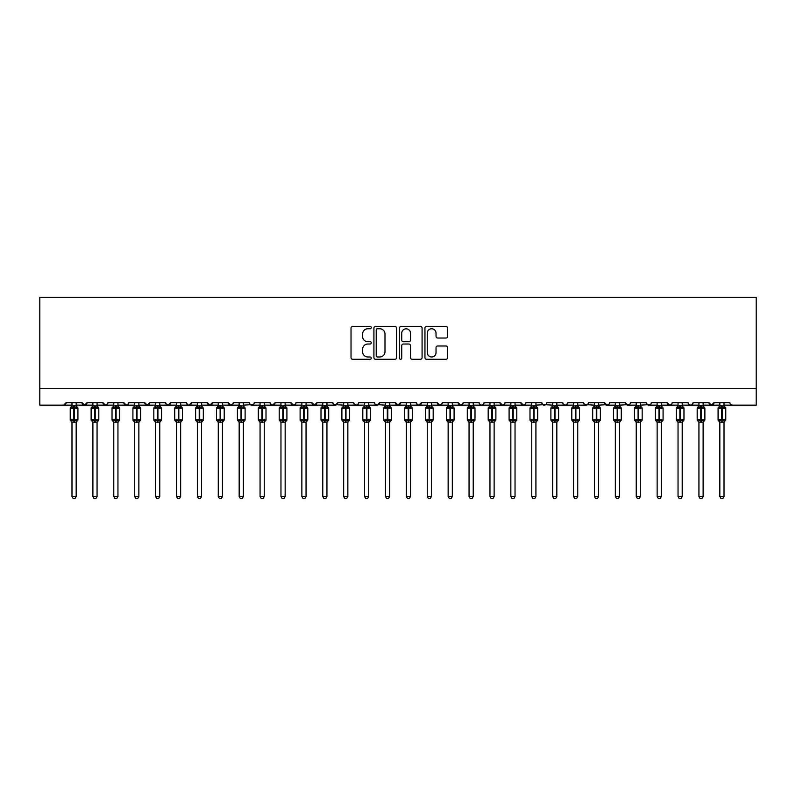 <?xml version="1.0" encoding="UTF-8"?>
<svg xmlns="http://www.w3.org/2000/svg" width="796" height="796" viewBox="0 0 796 796"><rect width="100%" height="100%" fill="white"/><g stroke="black" fill="none" stroke-linecap="round" stroke-linejoin="round"><path stroke-width="1.19" d="M371.254 327.604A1.144 1.144 0 0 0 370.1 326.46L352.668 326.46A1.642 1.642 0 0 0 351.026 328.101L351.026 357.643A1.642 1.642 0 0 0 352.668 359.285L370.1 359.285A1.144 1.144 0 0 0 371.254 358.13A1.144 1.144 0 0 0 370.1 356.986L367.842 356.986A5.254 5.254 0 0 1 362.598 351.733L362.598 349.275A5.254 5.254 0 0 1 367.842 344.021L370.1 344.021A1.144 1.144 0 0 0 371.254 342.867A1.144 1.144 0 0 0 370.1 341.723L367.842 341.723A5.254 5.254 0 0 1 362.598 336.469L362.598 334.012A5.254 5.254 0 0 1 367.842 328.758L370.1 328.758A1.144 1.144 0 0 0 371.254 327.604M445.959 338.031A1.642 1.642 0 0 0 447.601 336.39L447.601 328.101A1.642 1.642 0 0 0 445.959 326.46L426.596 326.46A1.642 1.642 0 0 0 424.955 328.101L424.955 357.643A1.642 1.642 0 0 0 426.596 359.285L445.959 359.285A1.642 1.642 0 0 0 447.601 357.643L447.601 347.633A1.642 1.642 0 0 0 445.959 345.991L437.671 345.991A1.642 1.642 0 0 0 436.029 347.633L436.029 352.588A4.388 4.388 0 0 1 431.641 356.986A4.388 4.388 0 0 1 427.253 352.588L427.253 333.146A4.388 4.388 0 0 1 431.641 328.758A4.388 4.388 0 0 1 436.029 333.146L436.029 336.39A1.642 1.642 0 0 0 437.671 338.031L445.959 338.031M39.8 388.428L756.2 388.428L756.2 297.316L39.8 297.316L39.8 405.144L63.62 405.144L66.128 402.637L82.018 402.637L82.933 404.577M396.567 328.101A1.642 1.642 0 0 0 394.925 326.46L375.563 326.46A1.642 1.642 0 0 0 373.921 328.101L373.921 357.643A1.642 1.642 0 0 0 375.563 359.285L394.925 359.285A1.642 1.642 0 0 0 396.567 357.643L396.567 328.101M401.075 326.46L420.437 326.46A1.642 1.642 0 0 1 422.079 328.101L422.079 357.643A1.642 1.642 0 0 1 420.437 359.285L412.159 359.285A1.642 1.642 0 0 1 410.517 357.643L410.517 345.663A1.642 1.642 0 0 0 408.875 344.021L403.373 344.021A1.642 1.642 0 0 0 401.731 345.663L401.731 358.13A1.144 1.144 0 0 1 400.587 359.285A1.144 1.144 0 0 1 399.433 358.13L399.433 328.101A1.642 1.642 0 0 1 401.075 326.46M76.167 405.144L84.525 405.144L82.018 402.637A2.507 2.507 0 0 0 84.525 405.144A2.507 2.507 0 0 0 87.033 402.637L102.913 402.637A2.507 2.507 0 0 0 105.42 405.144A2.507 2.507 0 0 0 107.928 402.637L123.808 402.637A2.507 2.507 0 0 0 126.315 405.144A2.507 2.507 0 0 0 128.823 402.637L144.713 402.637A2.507 2.507 0 0 0 147.22 405.144A2.507 2.507 0 0 0 149.728 402.637L165.608 402.637A2.507 2.507 0 0 0 168.115 405.144A2.507 2.507 0 0 0 170.623 402.637L186.503 402.637A2.507 2.507 0 0 0 189.01 405.144A2.507 2.507 0 0 0 191.528 402.637L207.408 402.637A2.507 2.507 0 0 0 209.915 405.144A2.507 2.507 0 0 0 212.423 402.637L228.303 402.637A2.507 2.507 0 0 0 230.81 405.144A2.507 2.507 0 0 0 233.318 402.637L249.208 402.637A2.507 2.507 0 0 0 251.715 405.144A2.507 2.507 0 0 0 254.222 402.637L270.103 402.637A2.507 2.507 0 0 0 272.61 405.144A2.507 2.507 0 0 0 275.118 402.637L290.998 402.637A2.507 2.507 0 0 0 293.505 405.144A2.507 2.507 0 0 0 296.012 402.637L311.903 402.637A2.507 2.507 0 0 0 314.41 405.144A2.507 2.507 0 0 0 316.917 402.637L332.798 402.637A2.507 2.507 0 0 0 335.305 405.144A2.507 2.507 0 0 0 337.812 402.637L353.693 402.637A2.507 2.507 0 0 0 356.2 405.144A2.507 2.507 0 0 0 358.707 402.637L374.598 402.637A2.507 2.507 0 0 0 377.105 405.144A2.507 2.507 0 0 0 379.612 402.637L395.493 402.637A2.507 2.507 0 0 0 398 405.144A2.507 2.507 0 0 0 400.507 402.637L416.388 402.637A2.507 2.507 0 0 0 418.895 405.144A2.507 2.507 0 0 0 421.402 402.637L437.293 402.637A2.507 2.507 0 0 0 439.8 405.144A2.507 2.507 0 0 0 442.307 402.637L458.188 402.637A2.507 2.507 0 0 0 460.695 405.144A2.507 2.507 0 0 0 463.202 402.637L479.083 402.637A2.507 2.507 0 0 0 481.59 405.144A2.507 2.507 0 0 0 484.097 402.637L499.988 402.637A2.507 2.507 0 0 0 502.495 405.144A2.507 2.507 0 0 0 505.002 402.637L520.883 402.637A2.507 2.507 0 0 0 523.39 405.144A2.507 2.507 0 0 0 525.897 402.637L541.778 402.637A2.507 2.507 0 0 0 544.285 405.144A2.507 2.507 0 0 0 546.792 402.637L562.682 402.637A2.507 2.507 0 0 0 565.19 405.144A2.507 2.507 0 0 0 567.697 402.637L583.577 402.637A2.507 2.507 0 0 0 586.085 405.144A2.507 2.507 0 0 0 588.592 402.637L604.472 402.637A2.507 2.507 0 0 0 606.99 405.144A2.507 2.507 0 0 0 609.497 402.637L625.377 402.637A2.507 2.507 0 0 0 627.885 405.144A2.507 2.507 0 0 0 630.392 402.637L646.272 402.637A2.507 2.507 0 0 0 648.78 405.144A2.507 2.507 0 0 0 651.287 402.637L667.177 402.637A2.507 2.507 0 0 0 669.685 405.144A2.507 2.507 0 0 0 672.192 402.637L688.072 402.637A2.507 2.507 0 0 0 690.58 405.144A2.507 2.507 0 0 0 693.087 402.637L708.967 402.637A2.507 2.507 0 0 0 711.475 405.144A2.507 2.507 0 0 0 713.982 402.637L729.872 402.637A2.507 2.507 0 0 0 732.38 405.144L730.758 404.557M703.117 405.144L711.475 405.144L713.982 402.637L713.514 404.099M693.087 402.637L692.172 404.577L690.58 405.144L688.968 404.557L688.072 402.637M672.192 402.637L671.725 404.099M661.317 405.144L669.685 405.144L667.177 402.637L668.093 404.577M646.272 402.637L647.188 404.577M588.592 402.637L587.677 404.577M583.577 402.637L584.493 404.577M567.697 402.637L566.782 404.577L565.19 405.144L562.951 403.771M562.682 402.637L563.598 404.577M541.778 402.637L542.703 404.577M515.032 405.144L523.39 405.144L520.883 402.637L521.798 404.577M505.002 402.637L504.535 404.099M494.137 405.144L502.495 405.144L499.988 402.637L500.903 404.577M484.097 402.637L483.182 404.577M479.083 402.637L479.998 404.577L481.59 405.144L483.212 404.557M463.202 402.637L462.287 404.577M452.337 405.144L460.695 405.144L458.188 402.637L458.655 404.099M442.307 402.637L441.392 404.577M431.442 405.144L439.8 405.144L437.293 402.637L438.208 404.577M410.537 405.144L418.895 405.144L421.402 402.637L420.487 404.577M416.388 402.637L417.303 404.577L418.895 405.144L427.253 405.144M389.642 405.144L398 405.144L395.493 402.637L396.408 404.577M368.747 405.144L377.105 405.144L379.612 402.637L378.697 404.577M358.707 402.637L357.792 404.577L356.2 405.144L353.971 403.771M353.693 402.637L354.608 404.577M332.798 402.637L333.713 404.577M306.042 405.144L314.41 405.144L311.903 402.637L312.818 404.577M296.012 402.637L295.097 404.577L293.505 405.144L290.998 402.637L291.913 404.577M270.103 402.637L271.018 404.577M249.208 402.637L250.123 404.577M233.318 402.637L232.402 404.577M201.557 405.144L209.915 405.144L212.423 402.637L211.507 404.577M180.652 405.144L189.01 405.144L191.528 402.637L190.602 404.577M186.503 402.637L187.428 404.577L189.01 405.144L197.378 405.144M159.757 405.144L168.115 405.144L170.623 402.637L169.707 404.577M165.608 402.637L166.523 404.577M138.862 405.144L147.22 405.144L149.728 402.637L148.812 404.577M155.578 405.144L147.22 405.144L144.713 402.637L145.628 404.577M128.823 402.637L127.907 404.577M107.928 402.637L107.012 404.577M92.883 405.144L84.525 405.144L87.033 402.637L86.117 404.577M756.2 388.428L756.2 405.144L724.012 405.144M63.62 405.144L66.128 402.637A2.507 2.507 0 0 1 63.62 405.144L71.988 405.144M97.062 405.144L105.42 405.144L107.659 403.771M113.778 405.144L105.42 405.144L102.913 402.637M117.957 405.144L126.315 405.144L128.554 403.771M134.683 405.144L126.315 405.144L123.808 402.637M176.473 405.144L168.115 405.144L165.876 403.771M218.273 405.144L209.915 405.144L207.408 402.637M222.452 405.144L230.81 405.144L233.049 403.771M239.168 405.144L230.81 405.144L228.303 402.637M243.347 405.144L253.327 404.557M260.073 405.144L251.715 405.144L249.476 403.771M264.252 405.144L272.61 405.144L275.118 402.637M280.968 405.144L272.61 405.144L270.371 403.771M322.768 405.144L314.41 405.144L316.917 402.637M326.947 405.144L335.305 405.144L337.812 402.637M343.663 405.144L333.693 404.557M385.463 405.144L375.483 404.557M406.358 405.144L398 405.144L400.507 402.637M448.158 405.144L439.8 405.144L442.029 403.771M469.053 405.144L460.695 405.144L462.934 403.771M510.853 405.144L502.495 405.144L504.107 404.557M531.748 405.144L523.39 405.144L525.002 404.557M535.927 405.144L545.907 404.557M552.653 405.144L542.673 404.557M577.727 405.144L586.085 405.144L588.324 403.771M594.443 405.144L584.473 404.557M598.622 405.144L608.602 404.557M615.348 405.144L606.99 405.144L604.472 402.637M619.527 405.144L629.497 404.557M636.243 405.144L627.885 405.144L625.377 402.637M640.422 405.144L650.392 404.557M657.138 405.144L648.78 405.144L646.541 403.771M678.043 405.144L669.685 405.144L671.297 404.557M719.833 405.144L711.475 405.144L708.967 402.637M377.364 328.758A1.144 1.144 0 0 0 376.219 329.902L376.219 355.832A1.144 1.144 0 0 0 377.364 356.986L379.742 356.986A5.254 5.254 0 0 0 384.995 351.733L384.995 334.012A5.254 5.254 0 0 0 379.742 328.758L377.364 328.758M410.517 333.225A4.388 4.388 0 0 0 406.119 328.838A4.388 4.388 0 0 0 401.731 333.225L401.731 340.081A1.642 1.642 0 0 0 403.373 341.723L408.875 341.723A1.642 1.642 0 0 0 410.517 340.081L410.517 333.225M77.869 407.93A0.836 0.836 0 0 1 77.918 408.199L77.371 407.413A0.836 0.836 0 0 1 77.61 407.552M71.988 422.417L70.227 419.9L77.918 419.9A0.836 0.836 0 0 1 77.371 420.686L77.918 419.9L77.918 408.199L70.227 408.199A0.836 0.836 0 0 1 70.774 407.413L70.227 408.199L70.227 419.9A0.836 0.836 0 0 0 70.774 420.686L71.381 420.069L73.819 420.656L76.774 420.069L77.132 420.606A1.841 1.751 0 0 0 76.167 422.149L71.988 422.149A1.841 1.751 0 0 0 71.013 420.606M71.988 405.95L76.167 405.95A1.841 1.751 180 0 0 77.132 407.492L76.774 408.04L74.326 407.443L71.381 408.04L71.013 407.492A1.841 1.751 180 0 0 71.988 405.95L71.988 402.637M76.167 422.139L76.167 496.515L71.988 496.515L71.988 422.139M76.167 402.637L76.167 405.96M71.381 408.04L71.978 406.04M76.426 407.094L76.774 408.04M71.381 420.069L71.978 422.059M76.774 420.069L76.167 422.059M76.167 496.515L74.904 498.684L73.242 498.684L71.988 496.515M98.774 407.93A0.836 0.836 0 0 1 98.813 408.199L98.266 407.413A0.836 0.836 0 0 1 98.505 407.552M92.883 422.417L91.122 419.9L98.813 419.9A0.836 0.836 0 0 1 98.266 420.686L98.813 419.9L98.813 408.199L91.122 408.199A0.836 0.836 0 0 1 91.679 407.413L91.122 408.199L91.122 419.9A0.836 0.836 0 0 0 91.679 420.686L92.276 420.069L94.724 420.656L97.669 420.069L98.027 420.606A1.841 1.751 0 0 0 97.062 422.149L92.883 422.149A1.841 1.751 0 0 0 91.918 420.606M92.883 405.95L97.062 405.95A1.841 1.751 180 0 0 98.027 407.492L97.669 408.04L95.222 407.443L92.276 408.04L91.918 407.492A1.841 1.751 180 0 0 92.883 405.95L92.883 402.637M119.669 407.93A0.836 0.836 0 0 1 119.718 408.199L119.171 407.413A0.836 0.836 0 0 1 119.41 407.552M113.778 422.417L112.027 419.9L119.718 419.9A0.836 0.836 0 0 1 119.171 420.686L119.718 419.9L119.718 408.199L112.027 408.199A0.836 0.836 0 0 1 112.574 407.413L112.027 408.199L112.027 419.9A0.836 0.836 0 0 0 112.574 420.686L113.171 420.069L115.619 420.656L118.564 420.069L118.922 420.606A1.841 1.751 0 0 0 117.957 422.149L113.778 422.149A1.841 1.751 0 0 0 112.813 420.606M113.778 405.95L117.957 405.95A1.841 1.751 180 0 0 118.922 407.492L118.564 408.04L116.117 407.443L113.171 408.04L112.813 407.492A1.841 1.751 180 0 0 113.778 405.95L113.778 402.637M140.564 407.93A0.836 0.836 0 0 1 140.613 408.199L140.066 407.413A0.836 0.836 0 0 1 140.305 407.552M134.683 422.417L132.922 419.9L140.613 419.9A0.836 0.836 0 0 1 140.066 420.686L140.613 419.9L140.613 408.199L132.922 408.199A0.836 0.836 0 0 1 133.469 407.413L132.922 408.199L132.922 419.9A0.836 0.836 0 0 0 133.469 420.686L134.076 420.069L136.514 420.656L139.469 420.069L139.827 420.606A1.841 1.751 0 0 0 138.862 422.149L134.683 422.149A1.841 1.751 0 0 0 133.718 420.606M134.683 405.95L138.862 405.95A1.841 1.751 180 0 0 139.827 407.492L139.469 408.04L137.021 407.443L134.076 408.04L133.718 407.492A1.841 1.751 180 0 0 134.683 405.95L134.683 402.637M161.469 407.93A0.836 0.836 0 0 1 161.508 408.199L160.961 407.413A0.836 0.836 0 0 1 161.2 407.552M155.578 422.417L153.827 419.9L161.508 419.9A0.836 0.836 0 0 1 160.961 420.686L161.508 419.9L161.508 408.199L153.827 408.199A0.836 0.836 0 0 1 154.374 407.413L153.827 408.199L153.827 419.9A0.836 0.836 0 0 0 154.374 420.686L154.971 420.069L157.419 420.656L160.364 420.069L160.722 420.606A1.841 1.751 0 0 0 159.757 422.149L155.578 422.149A1.841 1.751 0 0 0 154.613 420.606M155.578 405.95L159.757 405.95A1.841 1.751 180 0 0 160.722 407.492L160.364 408.04L157.916 407.443L154.971 408.04L154.613 407.492A1.841 1.751 180 0 0 155.578 405.95L155.578 402.637M97.062 422.139L97.062 496.515L92.883 496.515L92.883 422.139M97.062 402.637L97.062 405.96M92.276 408.04L92.883 406.04M97.321 407.094L97.669 408.04M92.276 420.069L92.883 422.059M97.669 420.069L97.062 422.059M97.062 496.515L95.809 498.684L94.137 498.684L92.883 496.515M117.957 422.139L117.957 496.515L113.778 496.515L113.778 422.139M117.957 402.637L117.957 405.96M113.171 408.04L113.778 406.04M118.226 407.094L118.564 408.04M113.171 420.069L113.778 422.059M118.564 420.069L117.957 422.059M117.957 496.515L116.704 498.684L115.032 498.684L113.778 496.515M138.862 422.139L138.862 496.515L134.683 496.515L134.683 422.139M138.862 402.637L138.862 405.96M134.076 408.04L134.673 406.04M139.121 407.094L139.469 408.04M134.076 420.069L134.673 422.059M139.469 420.069L138.862 422.059M138.862 496.515L137.609 498.684L135.937 498.684L134.683 496.515M159.757 422.139L159.757 496.515L155.578 496.515L155.578 422.139M159.757 402.637L159.757 405.96M154.971 408.04L155.578 406.04M160.026 407.094L160.364 408.04M154.971 420.069L155.578 422.059M160.364 420.069L159.757 422.059M159.757 496.515L158.504 498.684L156.832 498.684L155.578 496.515M182.364 407.93A0.836 0.836 0 0 1 182.413 408.199L181.866 407.413A0.836 0.836 0 0 1 182.105 407.552M176.473 422.417L174.722 419.9L182.413 419.9A0.836 0.836 0 0 1 181.866 420.686L182.413 419.9L182.413 408.199L174.722 408.199A0.836 0.836 0 0 1 175.269 407.413L174.722 408.199L174.722 419.9A0.836 0.836 0 0 0 175.269 420.686L175.866 420.069L178.314 420.656L181.259 420.069L181.617 420.606A1.841 1.751 0 0 0 180.652 422.149L176.473 422.149A1.841 1.751 0 0 0 175.508 420.606M176.473 405.95L180.652 405.95A1.841 1.751 180 0 0 181.617 407.492L181.259 408.04L178.821 407.443L175.866 408.04L175.508 407.492A1.841 1.751 180 0 0 176.473 405.95L176.473 402.637M180.652 422.139L180.652 496.515L176.473 496.515L176.473 422.139M180.652 402.637L180.652 405.96M175.866 408.04L176.473 406.04M180.921 407.094L181.259 408.04M175.866 420.069L176.473 422.059M181.259 420.069L180.652 422.059M180.652 496.515L179.399 498.684L177.727 498.684L176.473 496.515M203.269 407.93A0.836 0.836 0 0 1 203.308 408.199L195.617 408.199A0.836 0.836 0 0 1 196.164 407.413L195.617 408.199L195.617 419.9A0.836 0.836 0 0 0 196.164 420.686L196.771 420.069L199.209 420.656L202.164 420.069L202.522 420.606A1.841 1.751 0 0 0 201.557 422.149L197.378 422.149A1.841 1.751 0 0 0 196.413 420.606M203.308 419.9A0.836 0.836 0 0 1 202.761 420.686L203.308 419.9L203.308 408.199L203.308 419.9L199.716 419.9L199.716 407.443L196.771 408.04L196.413 407.492A1.841 1.751 180 0 0 197.378 405.95L201.557 405.95A1.841 1.751 180 0 0 202.522 407.492L202.164 408.04L199.716 407.443L199.716 405.791M201.557 422.139L201.557 496.515L197.378 496.515L197.378 422.139M201.557 402.637L201.557 405.96M197.378 402.637L197.378 405.95M196.771 408.04L197.368 406.04M201.816 407.094L202.164 408.04M196.771 420.069L197.368 422.059M202.164 420.069L201.557 422.059M201.557 496.515L200.303 498.684L198.632 498.684L197.378 496.515M224.164 407.93A0.836 0.836 0 0 1 224.203 408.199L223.656 407.413A0.836 0.836 0 0 1 223.905 407.552M218.273 422.417L216.522 419.9L224.203 419.9A0.836 0.836 0 0 1 223.656 420.686L224.203 419.9L224.203 408.199L216.522 408.199A0.836 0.836 0 0 1 217.069 407.413L216.522 408.199L216.522 419.9A0.836 0.836 0 0 0 217.069 420.686L217.666 420.069L220.114 420.656L223.059 420.069L223.417 420.606A1.841 1.751 0 0 0 222.452 422.149L218.273 422.149A1.841 1.751 0 0 0 217.308 420.606M218.273 405.95L222.452 405.95A1.841 1.751 180 0 0 223.417 407.492L223.059 408.04L220.611 407.443L217.666 408.04L217.308 407.492A1.841 1.751 180 0 0 218.273 405.95L218.273 402.637M222.452 422.139L222.452 496.515L218.273 496.515L218.273 422.139M222.452 402.637L222.452 405.96M217.666 408.04L218.273 406.04M222.721 407.094L223.059 408.04M217.666 420.069L218.273 422.059M223.059 420.069L222.452 422.059M222.452 496.515L221.198 498.684L219.527 498.684L218.273 496.515M245.059 407.93A0.836 0.836 0 0 1 245.108 408.199L244.561 407.413A0.836 0.836 0 0 1 244.8 407.552M239.168 422.417L237.417 419.9L245.108 419.9A0.836 0.836 0 0 1 244.561 420.686L245.108 419.9L245.108 408.199L237.417 408.199A0.836 0.836 0 0 1 237.964 407.413L237.417 408.199L237.417 419.9A0.836 0.836 0 0 0 237.964 420.686L238.561 420.069L241.009 420.656L243.954 420.069L244.312 420.606A1.841 1.751 0 0 0 243.347 422.149L239.168 422.149A1.841 1.751 0 0 0 238.203 420.606M239.168 405.95L243.347 405.95A1.841 1.751 180 0 0 244.312 407.492L243.954 408.04L241.516 407.443L238.561 408.04L238.203 407.492A1.841 1.751 180 0 0 239.168 405.95L239.168 402.637M243.347 422.139L243.347 496.515L239.168 496.515L239.168 422.139M243.347 402.637L243.347 405.96M238.561 408.04L239.168 406.04M243.616 407.094L243.954 408.04M238.561 420.069L239.168 422.059M243.954 420.069L243.357 422.059M243.347 496.515L242.093 498.684L240.422 498.684L239.168 496.515M265.964 407.93A0.836 0.836 0 0 1 266.003 408.199L258.312 408.199L258.312 419.9A0.836 0.836 0 0 0 258.859 420.686L259.466 420.069L261.914 420.656L264.859 420.069L265.217 420.606A1.841 1.751 0 0 0 264.252 422.149L260.073 422.149A1.841 1.751 0 0 0 259.108 420.606M266.003 419.9A0.836 0.836 0 0 1 265.456 420.686L266.003 419.9L266.003 408.199L266.003 419.9L262.411 419.9L262.411 407.443L259.466 408.04L258.859 407.413A0.836 0.836 0 0 0 258.312 408.199L259.108 407.492A1.841 1.751 180 0 0 260.073 405.95L264.252 405.95A1.841 1.751 180 0 0 265.217 407.492L264.859 408.04L262.411 407.443L262.411 405.791M264.252 422.139L264.252 496.515L260.073 496.515L260.073 422.139M264.252 402.637L264.252 405.96M260.073 402.637L260.073 405.95M259.466 408.04L260.073 406.04M264.511 407.094L264.859 408.04M259.466 420.069L260.073 422.059L259.466 420.069M264.859 420.069L264.252 422.059M264.252 496.515L262.998 498.684L261.327 498.684L260.073 496.515M286.858 407.93A0.836 0.836 0 0 1 286.908 408.199L286.351 407.413A0.836 0.836 0 0 1 286.6 407.552M280.968 422.417L279.217 419.9L286.908 419.9A0.836 0.836 0 0 1 286.351 420.686L286.908 419.9L286.908 408.199L279.217 408.199L279.217 419.9A0.836 0.836 0 0 0 279.764 420.686L280.361 420.069L282.809 420.656L285.754 420.069L286.112 420.606A1.841 1.751 0 0 0 285.147 422.149L280.968 422.149A1.841 1.751 0 0 0 280.003 420.606M280.968 405.95L285.147 405.95A1.841 1.751 180 0 0 286.112 407.492L285.754 408.04L283.306 407.443L280.361 408.04L279.764 407.413A0.836 0.836 0 0 0 279.217 408.199L280.003 407.492A1.841 1.751 180 0 0 280.968 405.95L280.968 402.637M285.147 422.139L285.147 496.515L280.968 496.515L280.968 422.139M285.147 402.637L285.147 405.96M280.361 408.04L280.968 406.04M285.416 407.094L285.754 408.04M280.361 420.069L280.968 422.059L280.361 420.069M285.754 420.069L285.147 422.059M285.147 496.515L283.893 498.684L282.222 498.684L280.968 496.515M307.754 407.93A0.836 0.836 0 0 1 307.803 408.199L307.256 407.413A0.836 0.836 0 0 1 307.495 407.552M301.863 422.417L300.112 419.9L307.803 419.9A0.836 0.836 0 0 1 307.256 420.686L307.803 419.9L307.803 408.199L300.112 408.199L300.112 419.9A0.836 0.836 0 0 0 300.659 420.686L301.256 420.069L303.704 420.656L306.649 420.069L307.017 420.606A1.841 1.751 0 0 0 306.042 422.149L301.863 422.149A1.841 1.751 0 0 0 300.898 420.606M301.863 405.95L306.042 405.95A1.841 1.751 180 0 0 307.017 407.492L306.649 408.04L304.211 407.443L301.256 408.04L300.659 407.413A0.836 0.836 0 0 0 300.112 408.199L300.898 407.492A1.841 1.751 180 0 0 301.863 405.95L301.863 402.637M306.042 422.139L306.042 496.515L301.863 496.515L301.863 422.139M306.042 402.637L306.042 405.96M301.256 408.04L301.863 406.04M306.311 407.094L306.649 408.04M301.256 420.069L301.863 422.059L301.256 420.069M306.649 420.069L306.052 422.059M306.042 496.515L304.788 498.684L303.127 498.684L301.863 496.515M328.658 407.93A0.836 0.836 0 0 1 328.698 408.199L328.151 407.413A0.836 0.836 0 0 1 328.39 407.552M322.768 422.417L321.007 419.9L328.698 419.9A0.836 0.836 0 0 1 328.151 420.686L328.698 419.9L328.698 408.199L321.007 408.199L321.007 419.9A0.836 0.836 0 0 0 321.554 420.686L322.161 420.069L324.609 420.656L327.554 420.069L327.912 420.606A1.841 1.751 0 0 0 326.947 422.149L322.768 422.149A1.841 1.751 0 0 0 321.803 420.606M322.768 405.95L326.947 405.95A1.841 1.751 180 0 0 327.912 407.492L327.554 408.04L325.106 407.443L322.161 408.04L321.554 407.413A0.836 0.836 0 0 0 321.007 408.199L321.803 407.492A1.841 1.751 180 0 0 322.768 405.95L322.768 402.637M326.947 422.139L326.947 496.515L322.768 496.515L322.768 422.139M326.947 402.637L326.947 405.96M322.161 408.04L322.768 406.04M327.206 407.094L327.554 408.04M322.161 420.069L322.768 422.059L322.161 420.069M327.554 420.069L326.947 422.059M326.947 496.515L325.693 498.684L324.022 498.684L322.768 496.515M349.553 407.93A0.836 0.836 0 0 1 349.603 408.199L341.912 408.199L341.912 419.9A0.836 0.836 0 0 0 342.459 420.686L343.056 420.069L345.504 420.656L348.449 420.069L348.807 420.606A1.841 1.751 0 0 0 347.842 422.149L343.663 422.149A1.841 1.751 0 0 0 342.698 420.606M349.603 419.9A0.836 0.836 0 0 1 349.046 420.686L349.603 419.9L349.603 408.199L349.603 419.9L346.001 419.9L346.001 407.443L343.056 408.04L342.459 407.413A0.836 0.836 0 0 0 341.912 408.199L342.698 407.492A1.841 1.751 180 0 0 343.663 405.95L347.842 405.95A1.841 1.751 180 0 0 348.807 407.492L348.449 408.04L346.001 407.443L346.001 405.791M347.842 422.139L347.842 496.515L343.663 496.515L343.663 422.139M347.842 402.637L347.842 405.96M343.663 402.637L343.663 405.95M343.056 408.04L343.663 406.04M348.111 407.094L348.449 408.04M343.056 420.069L343.663 422.059L343.056 420.069M348.449 420.069L347.842 422.059M347.842 496.515L346.588 498.684L344.917 498.684L343.663 496.515M370.448 407.93A0.836 0.836 0 0 1 370.498 408.199L362.807 408.199L362.807 419.9A0.836 0.836 0 0 0 363.354 420.686L363.951 420.069L366.399 420.656L369.344 420.069L369.712 420.606A1.841 1.751 0 0 0 368.747 422.149L364.558 422.149A1.841 1.751 0 0 0 363.593 420.606M370.498 419.9A0.836 0.836 0 0 1 369.951 420.686L370.498 419.9L370.498 408.199L370.498 419.9L366.906 419.9L366.906 407.443L363.951 408.04L363.354 407.413A0.836 0.836 0 0 0 362.807 408.199L363.593 407.492A1.841 1.751 180 0 0 364.558 405.95L368.747 405.95A1.841 1.751 180 0 0 369.712 407.492L369.344 408.04L366.906 407.443L366.906 405.791M368.747 422.139L368.747 496.515L364.558 496.515L364.558 422.139M368.747 402.637L368.747 405.96M364.558 402.637L364.558 405.95M363.951 408.04L364.558 406.04M369.006 407.094L369.344 408.04M363.951 420.069L364.558 422.059L363.951 420.069M369.344 420.069L368.747 422.059M368.747 496.515L367.483 498.684L365.822 498.684L364.558 496.515M391.353 407.93A0.836 0.836 0 0 1 391.393 408.199L390.846 407.413A0.836 0.836 0 0 1 391.085 407.552M385.463 422.417L383.702 419.9L391.393 419.9A0.836 0.836 0 0 1 390.846 420.686L391.393 419.9L391.393 408.199L383.702 408.199L383.702 419.9A0.836 0.836 0 0 0 384.249 420.686L384.856 420.069L387.304 420.656L390.249 420.069L390.607 420.606A1.841 1.751 0 0 0 389.642 422.149L385.463 422.149A1.841 1.751 0 0 0 384.498 420.606M385.463 405.95L389.642 405.95A1.841 1.751 180 0 0 390.607 407.492L390.249 408.04L387.801 407.443L384.856 408.04L384.249 407.413A0.836 0.836 0 0 0 383.702 408.199L384.498 407.492A1.841 1.751 180 0 0 385.463 405.95L385.463 402.637M389.642 422.139L389.642 496.515L385.463 496.515L385.463 422.139M389.642 402.637L389.642 405.96M384.856 408.04L385.463 406.04M389.901 407.094L390.249 408.04M384.856 420.069L385.463 422.059L384.856 420.069M390.249 420.069L389.642 422.059M389.642 496.515L388.388 498.684L386.717 498.684L385.463 496.515M412.248 407.93A0.836 0.836 0 0 1 412.298 408.199L411.751 407.413A0.836 0.836 0 0 1 411.99 407.552M406.358 422.417L404.607 419.9L412.298 419.9A0.836 0.836 0 0 1 411.751 420.686L412.298 419.9L412.298 408.199L404.607 408.199L404.607 419.9A0.836 0.836 0 0 0 405.154 420.686L405.751 420.069L408.199 420.656L411.144 420.069L411.502 420.606A1.841 1.751 0 0 0 410.537 422.149L406.358 422.149A1.841 1.751 0 0 0 405.393 420.606M406.358 405.95L410.537 405.95A1.841 1.751 180 0 0 411.502 407.492L411.144 408.04L408.696 407.443L405.751 408.04L405.154 407.413A0.836 0.836 0 0 0 404.607 408.199L405.393 407.492A1.841 1.751 180 0 0 406.358 405.95L406.358 402.637M410.537 422.139L410.537 496.515L406.358 496.515L406.358 422.139M410.537 402.637L410.537 405.96M405.751 408.04L406.358 406.04M410.806 407.094L411.144 408.04M405.751 420.069L406.358 422.059L405.751 420.069M411.144 420.069L410.537 422.059M410.537 496.515L409.283 498.684L407.612 498.684L406.358 496.515M433.143 407.93A0.836 0.836 0 0 1 433.193 408.199L432.646 407.413A0.836 0.836 0 0 1 432.885 407.552M427.253 422.417L425.502 419.9L433.193 419.9A0.836 0.836 0 0 1 432.646 420.686L433.193 419.9L433.193 408.199L425.502 408.199L425.502 419.9A0.836 0.836 0 0 0 426.049 420.686L426.656 420.069L429.094 420.656L432.049 420.069L432.407 420.606A1.841 1.751 0 0 0 431.442 422.149L427.253 422.149A1.841 1.751 0 0 0 426.288 420.606M427.253 405.95L431.442 405.95A1.841 1.751 180 0 0 432.407 407.492L432.049 408.04L429.601 407.443L426.656 408.04L426.049 407.413A0.836 0.836 0 0 0 425.502 408.199L426.288 407.492A1.841 1.751 180 0 0 427.253 405.95L427.253 402.637M454.048 407.93A0.836 0.836 0 0 1 454.088 408.199L453.541 407.413A0.836 0.836 0 0 1 453.78 407.552M448.158 422.417L446.397 419.9L454.088 419.9A0.836 0.836 0 0 1 453.541 420.686L454.088 419.9L454.088 408.199L446.397 408.199L446.397 419.9A0.836 0.836 0 0 0 446.954 420.686L447.551 420.069L449.999 420.656L452.944 420.069L453.302 420.606A1.841 1.751 0 0 0 452.337 422.149L448.158 422.149A1.841 1.751 0 0 0 447.193 420.606M448.158 405.95L452.337 405.95A1.841 1.751 180 0 0 453.302 407.492L452.944 408.04L450.496 407.443L447.551 408.04L446.954 407.413A0.836 0.836 0 0 0 446.397 408.199L447.193 407.492A1.841 1.751 180 0 0 448.158 405.95L448.158 402.637M469.053 422.417L467.302 419.9L474.993 419.9L474.993 408.199L474.446 407.413A0.836 0.836 0 0 1 474.993 408.199L467.302 408.199L467.302 419.9A0.836 0.836 0 0 0 467.849 420.686L468.446 420.069L470.894 420.656L473.839 420.069L474.197 420.606A1.841 1.751 0 0 0 473.232 422.149L469.053 422.149A1.841 1.751 0 0 0 468.088 420.606M474.993 419.9A0.836 0.836 0 0 1 474.446 420.686L474.993 419.9L474.993 408.199M469.053 405.95L473.232 405.95A1.841 1.751 180 0 0 474.197 407.492L473.839 408.04L471.391 407.443L468.446 408.04L467.849 407.413A0.836 0.836 0 0 0 467.302 408.199L468.088 407.492A1.841 1.751 180 0 0 469.053 405.95L469.053 402.637M489.958 422.417L488.197 419.9L495.888 419.9L495.888 408.199L495.341 407.413A0.836 0.836 0 0 1 495.888 408.199L488.197 408.199L488.197 419.9A0.836 0.836 0 0 0 488.744 420.686L489.351 420.069L491.789 420.656L494.744 420.069L495.102 420.606A1.841 1.751 0 0 0 494.137 422.149L489.958 422.149A1.841 1.751 0 0 0 488.983 420.606M495.888 419.9A0.836 0.836 0 0 1 495.341 420.686L495.888 419.9L495.888 408.199M489.958 405.95L494.137 405.95A1.841 1.751 180 0 0 495.102 407.492L494.744 408.04L492.296 407.443L489.351 408.04L488.744 407.413A0.836 0.836 0 0 0 488.197 408.199L488.983 407.492A1.841 1.751 180 0 0 489.958 405.95L489.958 402.637M510.853 422.417L509.092 419.9L516.783 419.9L516.783 408.199L516.236 407.413A0.836 0.836 0 0 1 516.783 408.199L509.092 408.199L509.092 419.9A0.836 0.836 0 0 0 509.649 420.686L510.246 420.069L512.694 420.656L515.639 420.069L515.997 420.606A1.841 1.751 0 0 0 515.032 422.149L510.853 422.149A1.841 1.751 0 0 0 509.888 420.606M516.783 419.9A0.836 0.836 0 0 1 516.236 420.686L516.783 419.9L516.783 408.199M510.853 405.95L515.032 405.95A1.841 1.751 180 0 0 515.997 407.492L515.639 408.04L513.191 407.443L510.246 408.04L509.649 407.413A0.836 0.836 0 0 0 509.092 408.199L509.888 407.492A1.841 1.751 180 0 0 510.853 405.95L510.853 402.637M531.748 422.417L529.997 419.9L537.688 419.9L537.688 408.199L537.141 407.413A0.836 0.836 0 0 1 537.688 408.199L529.997 408.199L529.997 419.9A0.836 0.836 0 0 0 530.544 420.686L531.141 420.069L533.589 420.656L536.534 420.069L536.892 420.606A1.841 1.751 0 0 0 535.927 422.149L531.748 422.149A1.841 1.751 0 0 0 530.783 420.606M537.688 419.9A0.836 0.836 0 0 1 537.141 420.686L537.688 419.9L537.688 408.199M531.748 405.95L535.927 405.95A1.841 1.751 180 0 0 536.892 407.492L536.534 408.04L534.086 407.443L531.141 408.04L530.544 407.413A0.836 0.836 0 0 0 529.997 408.199L530.783 407.492A1.841 1.751 180 0 0 531.748 405.95L531.748 402.637M552.653 422.417L550.892 419.9L558.583 419.9L558.583 408.199L558.036 407.413A0.836 0.836 0 0 1 558.583 408.199L550.892 408.199L550.892 419.9A0.836 0.836 0 0 0 551.439 420.686L552.046 420.069L554.484 420.656L557.439 420.069L557.797 420.606A1.841 1.751 0 0 0 556.832 422.149L552.653 422.149A1.841 1.751 0 0 0 551.688 420.606M558.583 419.9A0.836 0.836 0 0 1 558.036 420.686L558.583 419.9L558.583 408.199M552.653 405.95L556.832 405.95A1.841 1.751 180 0 0 557.797 407.492L557.439 408.04L554.991 407.443L552.046 408.04L551.439 407.413A0.836 0.836 0 0 0 550.892 408.199L551.688 407.492A1.841 1.751 180 0 0 552.653 405.95L552.653 402.637M431.442 422.139L431.442 496.515L427.253 496.515L427.253 422.139M431.442 402.637L431.442 405.96M426.656 408.04L427.253 406.04M431.701 407.094L432.049 408.04M426.656 420.069L427.253 422.059L426.656 420.069M432.049 420.069L431.442 422.059M431.442 496.515L430.178 498.684L428.517 498.684L427.253 496.515M452.337 422.139L452.337 496.515L448.158 496.515L448.158 422.139M452.337 402.637L452.337 405.96M447.551 408.04L448.158 406.04M452.596 407.094L452.944 408.04M447.551 420.069L448.158 422.059L447.551 420.069M452.944 420.069L452.337 422.059M452.337 496.515L451.083 498.684L449.412 498.684L448.158 496.515M473.232 422.139L473.232 496.515L469.053 496.515L469.053 422.139M473.232 402.637L473.232 405.96M468.446 408.04L469.053 406.04M473.501 407.094L473.839 408.04M468.446 420.069L469.053 422.059L468.446 420.069M473.839 420.069L473.232 422.059M473.232 496.515L471.978 498.684L470.307 498.684L469.053 496.515M494.137 422.139L494.137 496.515L489.958 496.515L489.958 422.139M494.137 402.637L494.137 405.96M489.351 408.04L489.948 406.04M494.396 407.094L494.744 408.04M489.351 420.069L489.948 422.059L489.351 420.069M494.744 420.069L494.137 422.059M494.137 496.515L492.873 498.684L491.212 498.684L489.958 496.515M515.032 422.139L515.032 496.515L510.853 496.515L510.853 422.139M515.032 402.637L515.032 405.96M510.246 408.04L510.853 406.04M515.301 407.094L515.639 408.04M510.246 420.069L510.853 422.059L510.246 420.069M515.639 420.069L515.032 422.059M515.032 496.515L513.778 498.684L512.107 498.684L510.853 496.515M535.927 422.139L535.927 496.515L531.748 496.515L531.748 422.139M535.927 402.637L535.927 405.96M531.141 408.04L531.748 406.04M536.196 407.094L536.534 408.04M531.141 420.069L531.748 422.059L531.141 420.069M536.534 420.069L535.927 422.059M535.927 496.515L534.673 498.684L533.002 498.684L531.748 496.515M556.832 422.139L556.832 496.515L552.653 496.515L552.653 422.139M556.832 402.637L556.832 405.96M552.046 408.04L552.643 406.04M557.091 407.094L557.439 408.04M552.046 420.069L552.643 422.059L552.046 420.069M557.439 420.069L556.832 422.059M556.832 496.515L555.578 498.684L553.907 498.684L552.653 496.515M573.548 422.417L571.797 419.9L579.478 419.9L579.478 408.199L578.931 407.413A0.836 0.836 0 0 1 579.478 408.199L571.797 408.199L571.797 419.9A0.836 0.836 0 0 0 572.344 420.686L572.941 420.069L575.389 420.656L578.334 420.069L578.692 420.606A1.841 1.751 0 0 0 577.727 422.149L573.548 422.149A1.841 1.751 0 0 0 572.583 420.606M579.478 419.9A0.836 0.836 0 0 1 578.931 420.686L579.478 419.9L579.478 408.199M573.548 405.95L577.727 405.95A1.841 1.751 180 0 0 578.692 407.492L578.334 408.04L575.886 407.443L572.941 408.04L572.344 407.413A0.836 0.836 0 0 0 571.797 408.199L572.583 407.492A1.841 1.751 180 0 0 573.548 405.95L573.548 402.637M577.727 422.139L577.727 496.515L573.548 496.515L573.548 422.139M577.727 402.637L577.727 405.96M572.941 408.04L573.548 406.04M577.995 407.094L578.334 408.04M572.941 420.069L573.548 422.059L572.941 420.069M578.334 420.069L577.727 422.059M577.727 496.515L576.473 498.684L574.802 498.684L573.548 496.515M594.443 422.417L592.692 419.9L600.383 419.9L600.383 408.199L599.836 407.413A0.836 0.836 0 0 1 600.383 408.199L592.692 408.199L592.692 419.9A0.836 0.836 0 0 0 593.239 420.686L593.836 420.069L596.284 420.656L599.229 420.069L599.587 420.606A1.841 1.751 0 0 0 598.622 422.149L594.443 422.149A1.841 1.751 0 0 0 593.478 420.606M600.383 419.9A0.836 0.836 0 0 1 599.836 420.686L600.383 419.9L600.383 408.199M594.443 405.95L598.622 405.95A1.841 1.751 180 0 0 599.587 407.492L599.229 408.04L596.791 407.443L593.836 408.04L593.239 407.413A0.836 0.836 0 0 0 592.692 408.199L593.478 407.492A1.841 1.751 180 0 0 594.443 405.95L594.443 402.637M598.622 422.139L598.622 496.515L594.443 496.515L594.443 422.139M598.622 402.637L598.622 405.96M593.836 408.04L594.443 406.04M598.89 407.094L599.229 408.04M593.836 420.069L594.443 422.059L593.836 420.069M599.229 420.069L598.632 422.059M598.622 496.515L597.368 498.684L595.697 498.684L594.443 496.515M615.348 422.417L613.587 419.9L621.278 419.9L621.278 408.199L620.731 407.413A0.836 0.836 0 0 1 621.278 408.199L613.587 408.199L613.587 419.9A0.836 0.836 0 0 0 614.134 420.686L614.741 420.069L617.179 420.656L620.134 420.069L620.492 420.606A1.841 1.751 0 0 0 619.527 422.149L615.348 422.149A1.841 1.751 0 0 0 614.383 420.606M621.278 419.9A0.836 0.836 0 0 1 620.731 420.686L621.278 419.9L621.278 408.199M615.348 405.95L619.527 405.95A1.841 1.751 180 0 0 620.492 407.492L620.134 408.04L617.686 407.443L614.741 408.04L614.134 407.413A0.836 0.836 0 0 0 613.587 408.199L614.383 407.492A1.841 1.751 180 0 0 615.348 405.95L615.348 402.637M619.527 422.139L619.527 496.515L615.348 496.515L615.348 422.139M619.527 402.637L619.527 405.96M614.741 408.04L615.348 406.04M619.785 407.094L620.134 408.04M614.741 420.069L615.348 422.059L614.741 420.069M620.134 420.069L619.527 422.059M619.527 496.515L618.273 498.684L616.601 498.684L615.348 496.515M636.243 422.417L634.492 419.9L642.173 419.9L642.173 408.199L641.626 407.413A0.836 0.836 0 0 1 642.173 408.199L634.492 408.199L634.492 419.9A0.836 0.836 0 0 0 635.039 420.686L635.636 420.069L638.084 420.656L641.029 420.069L641.387 420.606A1.841 1.751 0 0 0 640.422 422.149L636.243 422.149A1.841 1.751 0 0 0 635.278 420.606M642.173 419.9A0.836 0.836 0 0 1 641.626 420.686L642.173 419.9L642.173 408.199M636.243 405.95L640.422 405.95A1.841 1.751 180 0 0 641.387 407.492L641.029 408.04L638.581 407.443L635.636 408.04L635.039 407.413A0.836 0.836 0 0 0 634.492 408.199L635.278 407.492A1.841 1.751 180 0 0 636.243 405.95L636.243 402.637M640.422 422.139L640.422 496.515L636.243 496.515L636.243 422.139M640.422 402.637L640.422 405.96M635.636 408.04L636.243 406.04M640.69 407.094L641.029 408.04M635.636 420.069L636.243 422.059L635.636 420.069M641.029 420.069L640.422 422.059M640.422 496.515L639.168 498.684L637.497 498.684L636.243 496.515M657.138 422.417L655.387 419.9L663.078 419.9L663.078 408.199L662.531 407.413A0.836 0.836 0 0 1 663.078 408.199L655.387 408.199L655.387 419.9A0.836 0.836 0 0 0 655.934 420.686L656.531 420.069L658.979 420.656L661.924 420.069L662.282 420.606A1.841 1.751 0 0 0 661.317 422.149L657.138 422.149A1.841 1.751 0 0 0 656.173 420.606M663.078 419.9A0.836 0.836 0 0 1 662.531 420.686L663.078 419.9L663.078 408.199M657.138 405.95L661.317 405.95A1.841 1.751 180 0 0 662.282 407.492L661.924 408.04L659.486 407.443L656.531 408.04L655.934 407.413A0.836 0.836 0 0 0 655.387 408.199L656.173 407.492A1.841 1.751 180 0 0 657.138 405.95L657.138 402.637M661.317 422.139L661.317 496.515L657.138 496.515L657.138 422.139M661.317 402.637L661.317 405.96M656.531 408.04L657.138 406.04M661.585 407.094L661.924 408.04M656.531 420.069L657.138 422.059L656.531 420.069M661.924 420.069L661.327 422.059M661.317 496.515L660.063 498.684L658.392 498.684L657.138 496.515M678.043 422.417L676.282 419.9L683.973 419.9L683.973 408.199L683.426 407.413A0.836 0.836 0 0 1 683.973 408.199L676.282 408.199L676.282 419.9A0.836 0.836 0 0 0 676.829 420.686L677.436 420.069L679.883 420.656L682.829 420.069L683.187 420.606A1.841 1.751 0 0 0 682.222 422.149L678.043 422.149A1.841 1.751 0 0 0 677.078 420.606M683.973 419.9A0.836 0.836 0 0 1 683.426 420.686L683.973 419.9L683.973 408.199M678.043 405.95L682.222 405.95A1.841 1.751 180 0 0 683.187 407.492L682.829 408.04L680.381 407.443L677.436 408.04L676.829 407.413A0.836 0.836 0 0 0 676.282 408.199L677.078 407.492A1.841 1.751 180 0 0 678.043 405.95L678.043 402.637M682.222 422.139L682.222 496.515L678.043 496.515L678.043 422.139M682.222 402.637L682.222 405.96M677.436 408.04L678.043 406.04M682.48 407.094L682.829 408.04M677.436 420.069L678.043 422.059L677.436 420.069M682.829 420.069L682.222 422.059M682.222 496.515L680.968 498.684L679.296 498.684L678.043 496.515M698.938 422.417L697.187 419.9L704.878 419.9L704.878 408.199L704.321 407.413A0.836 0.836 0 0 1 704.878 408.199L697.187 408.199L697.187 419.9A0.836 0.836 0 0 0 697.734 420.686L698.331 420.069L700.779 420.656L703.724 420.069L704.082 420.606A1.841 1.751 0 0 0 703.117 422.149L698.938 422.149A1.841 1.751 0 0 0 697.973 420.606M704.878 419.9A0.836 0.836 0 0 1 704.321 420.686L704.878 419.9M698.938 405.95L703.117 405.95A1.841 1.751 180 0 0 704.082 407.492L703.724 408.04L701.276 407.443L698.331 408.04L697.734 407.413A0.836 0.836 0 0 0 697.187 408.199L697.973 407.492A1.841 1.751 180 0 0 698.938 405.95L698.938 402.637M703.117 422.139L703.117 496.515L698.938 496.515L698.938 422.139M703.117 402.637L703.117 405.96M698.331 408.04L698.938 406.04M703.385 407.094L703.724 408.04M698.331 420.069L698.938 422.059L698.331 420.069M703.724 420.069L703.117 422.059M703.117 496.515L701.863 498.684L700.191 498.684L698.938 496.515M719.833 422.417L718.082 419.9L725.773 419.9L725.773 408.199L725.226 407.413A0.836 0.836 0 0 1 725.773 408.199L718.082 408.199L718.082 419.9A0.836 0.836 0 0 0 718.629 420.686L719.226 420.069L721.673 420.656L724.619 420.069L724.987 420.606A1.841 1.751 0 0 0 724.012 422.149L719.833 422.149A1.841 1.751 0 0 0 718.868 420.606M725.773 419.9A0.836 0.836 0 0 1 725.226 420.686L725.773 419.9L725.773 408.199M719.833 405.95L724.012 405.95A1.841 1.751 180 0 0 724.987 407.492L724.619 408.04L722.181 407.443L719.226 408.04L718.629 407.413A0.836 0.836 0 0 0 718.082 408.199L718.868 407.492A1.841 1.751 180 0 0 719.833 405.95L719.833 402.637M724.012 422.139L724.012 496.515L719.833 496.515L719.833 422.139M724.012 402.637L724.012 405.96M719.226 408.04L719.833 406.04M724.28 407.094L724.619 408.04M719.226 420.069L719.833 422.059L719.226 420.069M724.619 420.069L724.022 422.059M724.012 496.515L722.758 498.684L721.096 498.684L719.833 496.515M73.819 405.791L73.819 422.308M74.326 422.308L74.326 405.791M94.724 405.791L94.724 422.308M95.222 422.308L95.222 405.791M115.619 405.791L115.619 422.308M116.117 422.308L116.117 405.791M136.514 405.791L136.514 422.308M137.021 422.308L137.021 405.791M157.419 405.791L157.419 422.308M157.916 422.308L157.916 405.791M178.314 405.791L178.314 422.308M178.821 422.308L178.821 405.791M199.209 405.791L199.209 422.308M197.378 422.417L195.617 419.9L199.716 419.9L199.716 422.308M220.114 405.791L220.114 422.308M220.611 422.308L220.611 405.791M241.009 405.791L241.009 422.308M241.516 422.308L241.516 405.791M261.914 405.791L261.914 422.308M260.073 422.417L258.312 419.9L262.411 419.9L262.411 422.308M282.809 405.791L282.809 422.308M283.306 422.308L283.306 405.791M303.704 405.791L303.704 422.308M304.211 422.308L304.211 405.791M324.609 405.791L324.609 422.308M325.106 422.308L325.106 405.791M345.504 405.791L345.504 422.308M343.663 422.417L341.912 419.9L346.001 419.9L346.001 422.308M366.399 405.791L366.399 422.308M364.558 422.417L362.807 419.9L366.906 419.9L366.906 422.308M387.304 405.791L387.304 422.308M387.801 422.308L387.801 405.791M408.199 405.791L408.199 422.308M408.696 422.308L408.696 405.791M429.094 405.791L429.094 422.308M429.601 422.308L429.601 405.791M449.999 405.791L449.999 422.308M450.496 422.308L450.496 405.791M470.894 405.791L470.894 422.308M471.391 422.308L471.391 405.791M491.789 405.791L491.789 422.308M492.296 422.308L492.296 405.791M512.694 405.791L512.694 422.308M513.191 422.308L513.191 405.791M533.589 405.791L533.589 422.308M534.086 422.308L534.086 405.791M554.484 405.791L554.484 422.308M554.991 422.308L554.991 405.791M575.389 405.791L575.389 422.308M575.886 422.308L575.886 405.791M596.284 405.791L596.284 422.308M596.791 422.308L596.791 405.791M617.179 405.791L617.179 422.308M617.686 422.308L617.686 405.791M638.084 405.791L638.084 422.308M638.581 422.308L638.581 405.791M658.979 405.791L658.979 422.308M659.486 422.308L659.486 405.791M679.883 405.791L679.883 422.308M680.381 422.308L680.381 405.791M700.779 405.791L700.779 422.308M701.276 422.308L701.276 405.791M721.673 405.791L721.673 422.308M722.181 422.308L722.181 405.791M285.147 405.144L301.863 405.144M347.842 405.144L364.558 405.144M473.232 405.144L489.958 405.144M556.832 405.144L573.548 405.144M682.222 405.144L698.938 405.144M77.918 419.9L77.918 408.199M70.774 407.413L71.988 405.691M77.371 407.413L76.167 405.691M77.371 420.686L76.167 422.417M98.813 419.9L98.813 408.199M119.718 419.9L119.718 408.199M140.613 419.9L140.613 408.199M161.508 419.9L161.508 408.199M91.679 407.413L92.883 405.691M98.266 407.413L97.062 405.691M98.266 420.686L97.062 422.417M112.574 407.413L113.778 405.691M119.171 407.413L117.957 405.691M119.171 420.686L117.957 422.417M133.469 407.413L134.683 405.691M140.066 407.413L138.862 405.691M140.066 420.686L138.862 422.417M154.374 407.413L155.578 405.691M160.961 407.413L159.757 405.691M160.961 420.686L159.757 422.417M182.413 419.9L182.413 408.199M175.269 407.413L176.473 405.691M181.866 407.413L180.652 405.691M181.866 420.686L180.652 422.417M201.557 405.691L203.308 408.199M196.164 407.413L197.378 405.691M202.761 420.686L201.557 422.417M224.203 419.9L224.203 408.199M217.069 407.413L218.273 405.691M223.656 407.413L222.452 405.691M223.656 420.686L222.452 422.417M245.108 419.9L245.108 408.199M237.964 407.413L239.168 405.691M244.561 407.413L243.347 405.691M244.561 420.686L243.347 422.417M258.312 419.9L258.312 408.199M264.252 405.691L266.003 408.199M258.859 407.413L260.073 405.691M265.456 420.686L264.252 422.417M286.908 419.9L286.908 408.199M279.217 419.9L279.217 408.199M279.764 407.413L280.968 405.691M286.351 407.413L285.147 405.691M286.351 420.686L285.147 422.417M307.803 419.9L307.803 408.199M300.112 419.9L300.112 408.199M300.659 407.413L301.863 405.691M307.256 407.413L306.042 405.691M307.256 420.686L306.042 422.417M328.698 419.9L328.698 408.199M321.007 419.9L321.007 408.199M321.554 407.413L322.768 405.691M328.151 407.413L326.947 405.691M328.151 420.686L326.947 422.417M341.912 419.9L341.912 408.199M347.842 405.691L349.603 408.199M342.459 407.413L343.663 405.691M349.046 420.686L347.842 422.417M362.807 419.9L362.807 408.199M368.747 405.691L370.498 408.199M363.354 407.413L364.558 405.691M369.951 420.686L368.747 422.417M391.393 419.9L391.393 408.199M383.702 419.9L383.702 408.199M384.249 407.413L385.463 405.691M390.846 407.413L389.642 405.691M390.846 420.686L389.642 422.417M412.298 419.9L412.298 408.199M404.607 419.9L404.607 408.199M405.154 407.413L406.358 405.691M411.751 407.413L410.537 405.691M411.751 420.686L410.537 422.417M433.193 419.9L433.193 408.199M454.088 419.9L454.088 408.199M425.502 419.9L425.502 408.199M426.049 407.413L427.253 405.691M432.646 407.413L431.442 405.691M432.646 420.686L431.442 422.417M446.397 419.9L446.397 408.199M446.954 407.413L448.158 405.691M453.541 407.413L452.337 405.691M453.541 420.686L452.337 422.417M467.302 419.9L467.302 408.199M467.849 407.413L469.053 405.691M474.446 407.413L473.232 405.691M474.446 420.686L473.232 422.417M488.197 419.9L488.197 408.199M488.744 407.413L489.958 405.691M495.341 407.413L494.137 405.691M495.341 420.686L494.137 422.417M509.092 419.9L509.092 408.199M509.649 407.413L510.853 405.691M516.236 407.413L515.032 405.691M516.236 420.686L515.032 422.417M529.997 419.9L529.997 408.199M530.544 407.413L531.748 405.691M537.141 407.413L535.927 405.691M537.141 420.686L535.927 422.417M550.892 419.9L550.892 408.199M551.439 407.413L552.653 405.691M558.036 407.413L556.832 405.691M558.036 420.686L556.832 422.417M571.797 419.9L571.797 408.199M572.344 407.413L573.548 405.691M578.931 407.413L577.727 405.691M578.931 420.686L577.727 422.417M592.692 419.9L592.692 408.199M593.239 407.413L594.443 405.691M599.836 407.413L598.622 405.691M599.836 420.686L598.622 422.417M613.587 419.9L613.587 408.199M614.134 407.413L615.348 405.691M620.731 407.413L619.527 405.691M620.731 420.686L619.527 422.417M634.492 419.9L634.492 408.199M635.039 407.413L636.243 405.691M641.626 407.413L640.422 405.691M641.626 420.686L640.422 422.417M655.387 419.9L655.387 408.199M655.934 407.413L657.138 405.691M662.531 407.413L661.317 405.691M662.531 420.686L661.317 422.417M676.282 419.9L676.282 408.199M676.829 407.413L678.043 405.691M683.426 407.413L682.222 405.691M683.426 420.686L682.222 422.417M697.187 419.9L697.187 408.199M697.734 407.413L698.938 405.691M704.321 407.413L703.117 405.691M704.321 420.686L703.117 422.417M718.082 419.9L718.082 408.199M718.629 407.413L719.833 405.691M725.226 407.413L724.012 405.691M725.226 420.686L724.012 422.417"/></g></svg>
